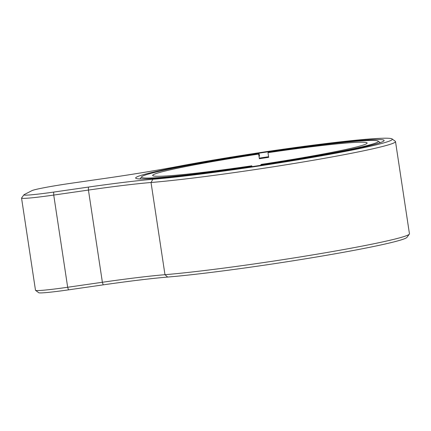 <?xml version="1.0" encoding="UTF-8"?>
<svg xmlns="http://www.w3.org/2000/svg" width="431" height="431" viewBox="0 0 431 431"><rect width="100%" height="100%" fill="white"/><g stroke="black" fill="none" stroke-linecap="round" stroke-linejoin="round"><path stroke-width="0.65" d="M409.337 234.13L406.966 237.341A133.896 6.54 171.4 0 1 256.542 266.31A133.896 6.54 171.4 0 1 167.659 277.063A97.12 4.746 -8.6 0 0 103.187 284.859L68.481 289.858A34.889 1.702 171.4 0 1 38.768 292.73L35.552 290.365A37.718 1.843 -8.6 0 0 67.672 287.262L102.379 282.262A94.292 4.606 171.4 0 1 164.976 274.692A136.724 6.68 -8.6 0 0 255.734 263.713A136.724 6.68 -8.6 0 0 409.337 234.13A136.724 6.68 -8.6 0 0 409.45 233.785L395.507 141.594A136.724 6.68 171.4 0 1 241.791 171.522A136.724 6.68 171.4 0 1 151.033 182.502A94.292 4.606 -8.6 0 0 88.436 190.071L53.735 195.071A37.718 1.843 171.4 0 1 21.55 198.093A37.718 1.843 171.4 0 1 21.582 197.996L23.953 194.785A34.889 1.702 -8.6 0 0 53.692 192.081L88.398 187.081A97.12 4.746 171.4 0 1 152.87 179.285A133.896 6.54 -8.6 0 0 241.753 168.532A133.896 6.54 -8.6 0 0 392.081 138.927A133.896 6.54 -8.6 0 0 278.038 149.956A133.896 6.54 -8.6 0 0 178.046 166.393A97.12 4.746 171.4 0 1 105.52 178.315L70.813 183.31A34.889 1.702 -8.6 0 0 31.916 190.653L24.249 194.575A34.889 1.702 -8.6 0 0 23.953 194.785M392.081 138.927L395.297 141.293A136.724 6.68 171.4 0 1 395.507 141.594M242.868 167.961A125.647 6.136 171.4 0 1 135.857 178.305A125.647 6.136 171.4 0 1 276.923 150.527A125.647 6.136 171.4 0 1 384.026 140.775A125.647 6.136 171.4 0 1 242.868 167.961M268.588 156.733A120.933 5.91 -8.6 0 0 259.758 158.053L259.365 158.727A108.44 5.296 171.4 0 1 264.025 158.026A108.44 5.296 171.4 0 1 268.68 157.337L267.98 152.682A108.44 5.296 -8.6 0 1 367.115 143.027A108.44 5.296 -8.6 0 1 261.132 164.416L260.777 165.025A119.753 5.851 -8.6 0 0 378.116 141.077A119.753 5.851 -8.6 0 0 268.335 152.068L267.98 152.682M21.55 198.093L35.493 290.284A37.718 1.843 -8.6 0 0 35.552 290.365M251.941 166.641L251.817 165.806L251.488 166.705M259.527 156.103L259.015 153.458L258.659 154.072A108.44 5.296 -8.6 0 0 152.676 175.46A108.44 5.296 -8.6 0 0 251.817 165.806M258.659 154.072L259.365 158.727M260.809 165.315L260.777 165.025M259.015 153.458A119.753 5.851 -8.6 0 0 141.589 176.845A119.753 5.851 -8.6 0 0 251.456 166.42M152.87 179.285L151.033 182.502L164.976 274.692L167.659 277.063M53.692 192.081L53.735 195.071L67.672 287.262L68.481 289.858M103.187 284.859L102.379 282.262L88.436 190.071L88.398 187.081M378.116 141.077L380.234 142.629M141.589 176.845L140.027 178.957"/></g></svg>
